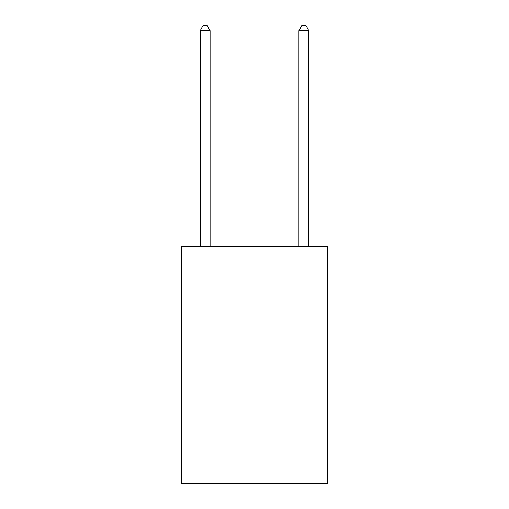 <?xml version="1.0" encoding="UTF-8"?>
<svg xmlns="http://www.w3.org/2000/svg" width="509" height="509" viewBox="0 0 509 509"><rect width="100%" height="100%" fill="white"/><g stroke="black" fill="none" stroke-linecap="round" stroke-linejoin="round"><path stroke-width="0.76" d="M327.561 246.604L327.561 483.55L181.439 483.55L181.439 246.604L327.561 246.604M210.071 246.604L210.071 30.585L200.202 30.585L200.202 246.604M200.202 30.585L203.161 25.45L207.112 25.45L210.071 30.585M308.798 246.604L308.798 30.585L298.929 30.585L298.929 246.604M298.929 30.585L301.888 25.45L305.839 25.45L308.798 30.585"/></g></svg>

